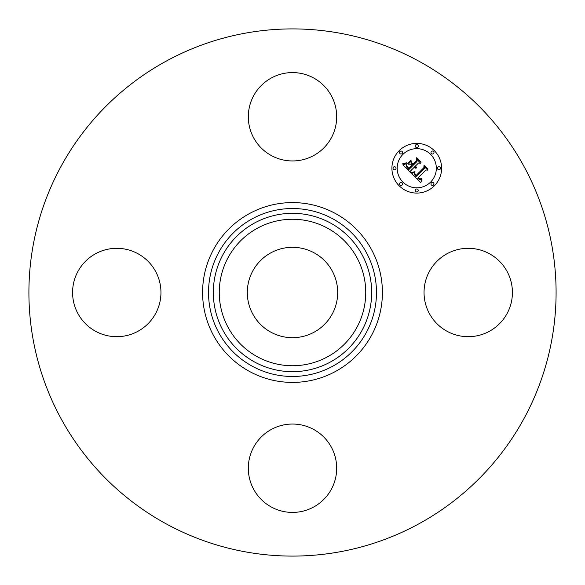 <?xml version="1.0" encoding="UTF-8"?>
<svg xmlns="http://www.w3.org/2000/svg" width="585" height="585" viewBox="0 0 585 585"><rect width="100%" height="100%" fill="white"/><g stroke="black" fill="none" stroke-linecap="round" stroke-linejoin="round"><path stroke-width="0.88" d="M429.456 271.316A44.182 44.182 0 0 1 489.411 253.722A44.182 44.182 0 0 1 507.005 313.684A44.182 44.182 0 0 1 447.05 331.278A44.182 44.182 0 0 1 429.456 271.316M166.125 523.824A263.594 263.594 0 0 1 61.176 166.125A263.594 263.594 0 0 1 418.875 61.176A263.594 263.594 0 0 1 523.824 418.875A263.594 263.594 0 0 1 166.125 523.824M270.833 332.156A45.191 45.191 0 0 1 252.844 270.833A45.191 45.191 0 0 1 314.167 252.844A45.191 45.191 0 0 1 332.156 314.167A45.191 45.191 0 0 1 270.833 332.156M271.316 155.544A44.182 44.182 0 0 1 253.722 95.589A44.182 44.182 0 0 1 313.684 77.995A44.182 44.182 0 0 1 331.278 137.95A44.182 44.182 0 0 1 271.316 155.544M155.544 313.684A44.182 44.182 0 0 1 95.589 331.278A44.182 44.182 0 0 1 77.995 271.316A44.182 44.182 0 0 1 137.95 253.722A44.182 44.182 0 0 1 155.544 313.684M313.684 429.456A44.182 44.182 0 0 1 331.278 489.411A44.182 44.182 0 0 1 271.316 507.005A44.182 44.182 0 0 1 253.722 447.05A44.182 44.182 0 0 1 313.684 429.456M434.333 185.811A24.855 24.855 0 0 1 399.189 185.811A24.855 24.855 0 0 1 399.189 150.667A24.855 24.855 0 0 1 434.333 150.667A24.855 24.855 0 0 1 434.333 185.811M402.911 154.396A19.583 19.583 0 0 1 430.604 154.396A19.583 19.583 0 0 1 430.604 182.089A19.583 19.583 0 0 1 402.911 182.089A19.583 19.583 0 0 1 402.911 154.396M411.496 173.489L414.941 172.275L414.377 174.505L416.001 176.612L424.417 168.378L424.344 166.637L427.854 170.14L425.88 169.964L418.238 177.606L419.811 178.893L421.712 178.63L420.037 179.251L418.129 177.891L417.668 178.184L420.023 179.983L422.041 179.12L420.776 182.615L411.496 173.489M411.496 172.524L414.984 171.661L411.496 172.524M414.743 173.379L416.096 175.456L423.825 167.741L424.045 165.072L427.971 168.999L424.264 165.701L424.118 167.91L416.11 175.909L414.794 174.418L414.743 173.379M410.794 172.787L402.816 164.816L406.385 163.771L406.151 166.462L408.856 169.577L412.447 165.979L411.979 165.511L408.813 168.685L406.604 166.286L406.399 164.707L406.875 166.25L408.827 168.283L411.789 165.321L410.626 164.158L408.103 164.231L411.321 161.014L411.335 163.581L413.098 165.336L416.966 161.467L416.981 159.486L420.754 163.252L418.502 163.003L415.196 166.301L416.666 167.2L414.992 166.513L414.633 166.871L416.6 167.946L415.27 168.166L413.983 167.515L410.743 170.761L410.794 172.787M402.707 163.763L406.436 162.791L404.798 163.763L402.707 163.763M407.811 163.398L411.131 160.085L407.811 163.398M411.504 162.454L413.076 164.027L416.366 160.743L416.688 157.716L421.134 162.162L416.915 158.352L416.652 160.846L413.061 164.429L411.504 162.454M399.986 182.886A1.506 1.506 0 0 1 402.114 182.886A1.506 1.506 0 0 1 402.114 185.014A1.506 1.506 0 0 1 399.986 185.014A1.506 1.506 0 0 1 399.986 182.886M399.986 151.464A1.506 1.506 0 0 1 402.114 151.464A1.506 1.506 0 0 1 402.114 153.592A1.506 1.506 0 0 1 399.986 153.592A1.506 1.506 0 0 1 399.986 151.464M393.478 167.178A1.506 1.506 0 0 1 395.606 167.178A1.506 1.506 0 0 1 395.606 169.306A1.506 1.506 0 0 1 393.478 169.306A1.506 1.506 0 0 1 393.478 167.178M431.408 151.464A1.506 1.506 0 0 1 433.536 151.464A1.506 1.506 0 0 1 433.536 153.592A1.506 1.506 0 0 1 431.408 153.592A1.506 1.506 0 0 1 431.408 151.464M415.694 144.956A1.506 1.506 0 0 1 417.822 144.956A1.506 1.506 0 0 1 417.822 147.091A1.506 1.506 0 0 1 415.694 147.091A1.506 1.506 0 0 1 415.694 144.956M433.536 185.014A1.506 1.506 0 0 1 431.408 185.014A1.506 1.506 0 0 1 431.408 182.886A1.506 1.506 0 0 1 433.536 182.886A1.506 1.506 0 0 1 433.536 185.014M417.822 191.522A1.506 1.506 0 0 1 415.694 191.522A1.506 1.506 0 0 1 415.694 189.394A1.506 1.506 0 0 1 417.822 189.394A1.506 1.506 0 0 1 417.822 191.522M440.044 169.306A1.506 1.506 0 0 1 437.909 169.306A1.506 1.506 0 0 1 437.909 167.178A1.506 1.506 0 0 1 440.044 167.178A1.506 1.506 0 0 1 440.044 169.306M257.385 356.777A73.249 73.249 0 0 1 228.223 257.385A73.249 73.249 0 0 1 327.615 228.223A73.249 73.249 0 0 1 356.777 327.615A73.249 73.249 0 0 1 257.385 356.777M330.459 223.017A79.18 79.18 0 0 1 361.983 330.459A79.18 79.18 0 0 1 254.541 361.983A79.18 79.18 0 0 1 223.017 254.541A79.18 79.18 0 0 1 330.459 223.017M332.763 218.805A83.977 83.977 0 0 1 366.195 332.763A83.977 83.977 0 0 1 252.237 366.195A83.977 83.977 0 0 1 218.805 252.237A83.977 83.977 0 0 1 332.763 218.805M335.607 213.598A89.907 89.907 0 0 1 371.402 335.607A89.907 89.907 0 0 1 249.393 371.402A89.907 89.907 0 0 1 213.598 249.393A89.907 89.907 0 0 1 335.607 213.598"/></g></svg>
